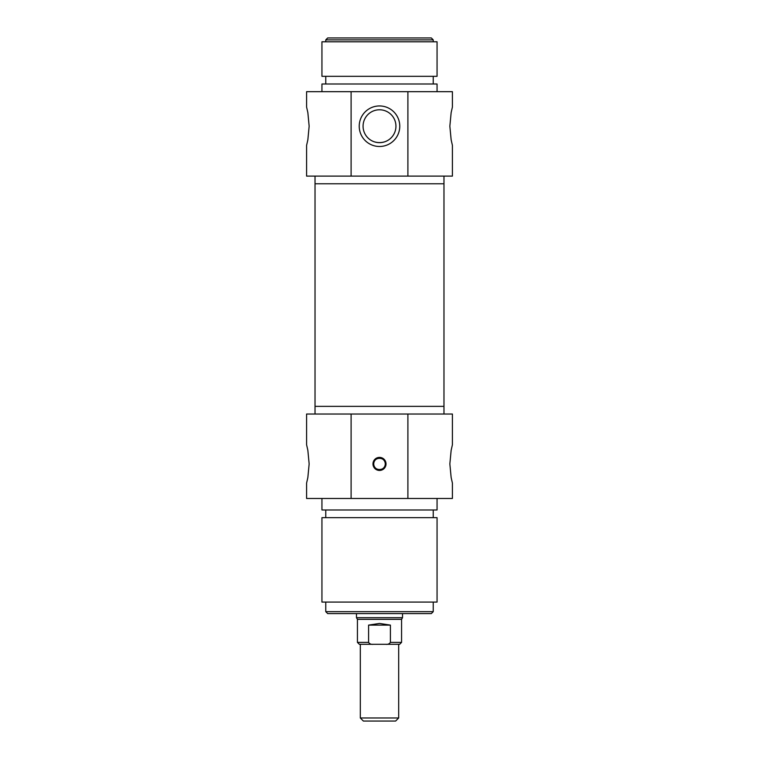 <?xml version="1.0" encoding="UTF-8"?>
<svg xmlns="http://www.w3.org/2000/svg" width="759" height="759" viewBox="0 0 759 759"><rect width="100%" height="100%" fill="white"/><g stroke="black" fill="none" stroke-linecap="round" stroke-linejoin="round"><path stroke-width="1.14" d="M315.023 414.034L315.023 406.359L443.977 406.359L443.977 183.782L315.023 183.782L443.977 183.782L443.977 176.107M379.5 717.976L360.316 717.976L363.381 721.05L395.619 721.05L398.684 717.976L379.5 717.976M368.599 642.38L357.432 642.38L359.349 644.296L373.352 644.296C371.217 644.571 369.633 643.936 368.599 642.38L368.599 625.112L390.401 625.112L390.401 642.38C389.367 643.936 387.783 644.571 385.648 644.296L360.316 644.296L360.316 717.976M379.5 644.296L373.352 644.296M385.648 644.296L399.651 644.296L401.568 642.38L390.401 642.38M368.599 625.112L379.5 623.443L390.401 625.112M402.526 613.595L402.526 617.693L356.474 617.693L356.474 613.595M402.526 617.693L401.568 619.353L357.432 619.353L356.474 617.693M373.741 463.929C373.39 471.348 385.61 471.348 385.259 463.929C385.61 456.501 373.39 456.501 373.741 463.929M407.896 414.034L306.589 414.034L306.589 444.736L307.86 450.362L309.15 463.929L307.86 477.496L306.589 483.113L306.589 498.464L452.411 498.464L452.411 483.113L451.14 477.496L449.85 463.929L451.14 450.362L452.411 444.736L452.411 414.034L407.896 414.034L407.896 498.464M325.772 611.678L327.689 613.595L431.311 613.595L433.228 611.678L325.772 611.678L325.772 602.086M385.259 463.929A5.759 5.759 0 0 1 376.625 468.91A5.759 5.759 0 0 1 376.625 458.939A5.759 5.759 0 0 1 385.259 463.929M386.027 463.929A6.527 6.527 0 0 0 376.236 458.275A6.527 6.527 0 0 0 376.236 469.574A6.527 6.527 0 0 0 386.027 463.929M351.104 498.464L351.104 414.034M315.023 176.107L315.023 406.359L443.977 406.359L443.977 414.034M379.5 602.086L437.061 602.086L437.061 517.657L321.939 517.657L321.939 602.086L379.5 602.086M321.939 498.464L321.939 509.982L437.061 509.982L437.061 498.464M384.813 141.772C381.274 142.853 377.726 142.853 374.187 141.772C377.726 142.853 381.274 142.853 384.813 141.772M363.068 126.212A16.432 16.432 0 0 1 387.716 111.981A16.432 16.432 0 0 1 387.716 140.453A16.432 16.432 0 0 1 363.068 126.212M351.104 176.107L452.411 176.107L452.411 145.405L451.14 139.779L449.85 126.212L451.14 112.645L452.411 107.028L452.411 91.678L306.589 91.678L306.589 107.028L307.86 112.645L309.15 126.212L307.86 139.779L306.589 145.405L306.589 176.107L351.104 176.107L351.104 91.678M433.228 39.866L431.311 37.95L327.689 37.95L325.772 39.866L433.228 39.866L433.228 41.783M359.225 126.212A20.275 20.275 0 0 0 389.633 143.774A20.275 20.275 0 0 0 389.633 108.66A20.275 20.275 0 0 0 359.225 126.212M407.896 91.678L407.896 176.107M379.5 41.783L321.939 41.783L321.939 76.327L437.061 76.327L437.061 41.783L379.5 41.783M437.061 91.678L437.061 84.002L321.939 84.002L321.939 91.678M398.684 644.296L398.684 717.976M357.432 619.353L357.432 642.38M401.568 619.353L401.568 642.38M433.228 611.678L433.228 602.086M433.228 517.657L433.228 509.982M325.772 517.657L325.772 509.982M325.772 39.866L325.772 41.783M325.772 76.327L325.772 84.002M433.228 76.327L433.228 84.002"/></g></svg>
